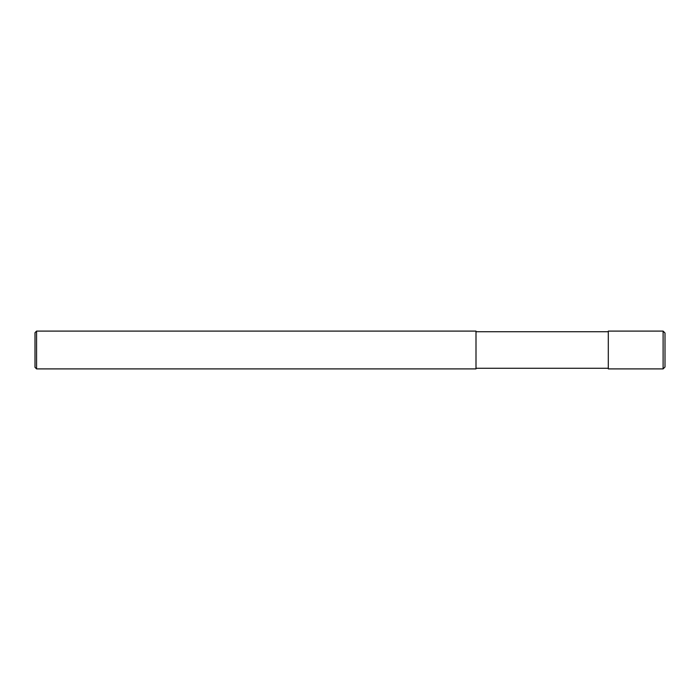 <?xml version="1.0" encoding="UTF-8"?>
<svg xmlns="http://www.w3.org/2000/svg" width="700" height="700" viewBox="0 0 700 700"><rect width="100%" height="100%" fill="white"/><g stroke="black" fill="none" stroke-linecap="round" stroke-linejoin="round"><path stroke-width="1.05" d="M663.11 331.1L665 332.99L665 367.01L663.11 368.9L608.3 368.9L608.3 331.1L663.11 331.1L663.11 368.9M608.3 331.73L476 331.73M36.575 331.1L476 331.1L476 368.9L36.575 368.9L35 367.325L35 332.675L36.575 331.1L36.575 368.9M608.3 368.27L476 368.27"/></g></svg>
